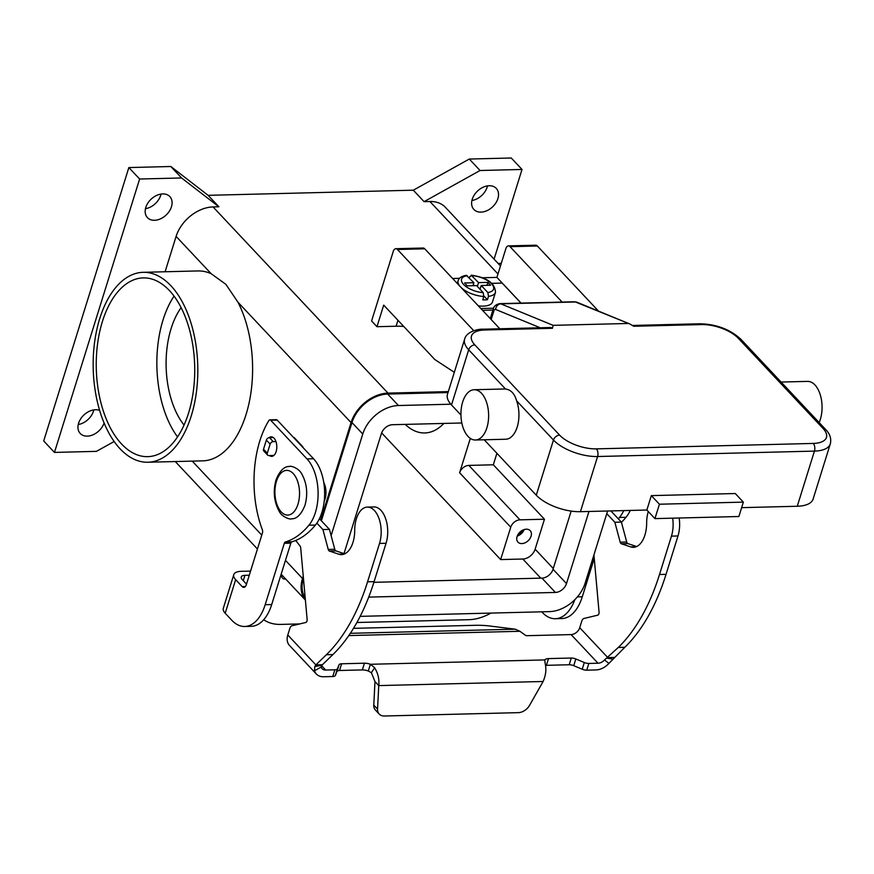 <?xml version="1.0" encoding="UTF-8"?>
<svg xmlns="http://www.w3.org/2000/svg" width="874" height="874" viewBox="0 0 874 874"><rect width="100%" height="100%" fill="white"/><g stroke="black" fill="none" stroke-linecap="round" stroke-linejoin="round"><path stroke-width="1.31" d="M295.718 540.46L300.044 545.999A2.797 1.54 -91.4 0 1 300.7 547.9L307.124 619.327A2.797 1.54 -91.4 0 1 305.856 622.463L292.025 625.773A5.583 3.081 88.6 0 0 289.829 628.45L287.797 635.005A15.645 11.122 136.8 0 0 289.447 645.394L316.366 674.04A15.645 11.122 -43.2 0 0 323.577 676.749L332.754 676.52A5.583 2.447 17.3 0 0 335.365 675.416L336.938 671.603A5.583 2.447 -162.7 0 1 339.549 670.489L362.349 669.921A8.379 3.671 -162.7 0 1 368.304 670.992L370.401 664.284L374.618 667.736C378.06 673.395 379.447 679.349 378.759 685.598L374.99 681.589L373.777 705.11A11.176 7.942 136.8 0 0 375.416 710.049L379.185 714.058A11.176 7.942 -43.2 0 0 384.341 716.003L518.358 712.649A11.176 7.942 136.8 0 0 529.578 705.318L543.115 681.491C545.868 675.209 546.545 669.2 545.158 663.464L544.775 659.914A8.379 3.671 -162.7 0 1 548.49 658.603L571.29 658.035A5.583 2.447 -162.7 0 1 575.824 658.963L584.313 662.525A5.583 2.447 17.3 0 0 588.847 663.453L598.013 663.224A7.822 5.561 136.8 0 0 604.513 659.957L618.311 647.437A195.568 107.655 -91.4 0 0 659.509 574.502L671.461 536.133A24.024 13.23 -91.4 0 0 673.122 524.608A24.024 13.23 -91.4 0 0 672.641 518.173M679.174 518.009A24.024 13.23 88.6 0 1 679.644 524.444A24.024 13.23 88.6 0 1 677.984 535.97L666.032 574.338A195.568 107.655 88.6 0 1 624.834 647.273L608.927 663.399A15.645 11.122 -43.2 0 1 595.926 669.943L586.76 670.172A5.583 2.447 -162.7 0 1 582.226 669.244L573.726 665.682A5.583 2.447 17.3 0 0 569.192 664.753L546.392 665.322A8.379 3.671 17.3 0 0 545.551 665.376M387.717 531.742A24.024 13.23 -91.4 0 0 373.875 506.931L367.353 507.095A24.024 13.23 88.6 0 1 381.184 531.905A24.024 13.23 88.6 0 1 379.524 543.431L367.572 581.8A195.568 107.655 88.6 0 1 326.373 654.735L315.875 664.896L319.534 664.808L322.408 664.732L332.907 654.571A195.568 107.655 -91.4 0 0 374.105 581.636L386.057 543.267A24.024 13.23 -91.4 0 0 387.717 531.742M316.88 523.133L322.921 529.557L328.253 549.462A2.797 1.54 -91.4 0 0 329.4 551.046L338.751 554.203A25.149 13.842 -91.4 0 0 341.494 554.629A25.149 13.842 -91.4 0 0 354.713 530.321A24.024 13.23 88.6 0 1 367.353 507.095M303.267 447.827A5.583 3.081 -91.4 0 0 302.284 446.199L294.243 437.645A1.114 0.612 -91.4 0 0 293.664 437.601M344.717 553.854L335.922 550.882A2.797 1.54 88.6 0 1 334.775 549.298L329.454 529.393L319.425 518.73M374.99 681.589L371.374 672.696L368.304 670.992M544.775 659.914L370.401 664.284A8.379 3.671 17.3 0 0 364.436 663.202L341.636 663.781A5.583 2.447 17.3 0 0 339.025 664.885L337.451 668.697A5.583 2.447 -162.7 0 1 334.84 669.812L325.674 670.041A7.822 5.561 136.8 0 1 322.058 668.676A7.822 5.561 136.8 0 1 321.129 667.037L314.487 670.762L314.771 666.6L315.875 664.896L287.797 635.005M322.408 664.732L321.129 667.037M316.366 674.04A15.645 11.122 -43.2 0 1 314.487 670.762M322.921 529.557L329.454 529.393M379.185 714.058A11.176 7.942 -43.2 0 1 377.546 709.12L378.759 685.598L543.115 681.491M273.879 455.43L268.875 455.551A2.797 1.988 -43.2 0 1 267.586 455.07A2.797 1.988 -43.2 0 1 267.291 453.213L270.132 444.101A2.797 1.988 -43.2 0 1 273.212 441.643L275.955 441.578M273.3 437.535L269.443 437.634A2.797 1.988 136.8 0 0 266.362 440.092L263.522 449.203A2.797 1.988 136.8 0 0 263.817 451.06L267.586 455.07M593.927 554.946L599.051 612.029A2.797 1.54 88.6 0 1 597.783 615.154L583.963 618.475A5.583 3.081 -91.4 0 0 581.767 621.152L579.724 627.707A7.822 5.561 -43.2 0 1 571.104 634.59L526.956 635.693A1.398 0.612 -162.7 0 1 525.329 635.19L519.91 631.29L515.234 629.193L488.981 625.915A11.176 1.082 2.2 0 0 475.423 625.303L353.489 628.351M579.724 627.707L607.812 657.598L614.335 657.434M610.882 510.919L621.381 522.095L626.713 542A2.797 1.54 -91.4 0 0 627.86 543.584L636.643 546.545M648.3 511.541A24.024 13.23 -91.4 0 0 646.651 523.023A25.149 13.842 88.6 0 1 633.421 547.332A25.149 13.842 88.6 0 1 630.689 546.906L621.327 543.748A2.797 1.54 88.6 0 1 620.179 542.164L614.859 522.259L606.774 513.661M621.381 522.095L614.859 522.259M627.74 323.478L553.122 325.347L500.824 303.846A8.379 4.61 -91.4 0 0 499.731 303.639L574.349 301.77A8.379 4.61 88.6 0 1 575.442 301.978L629.815 323.981L633.803 326.264L701.549 324.571A27.935 12.236 -162.7 0 1 738.322 338.304L823.1 428.533A27.935 12.236 -162.7 0 1 813.246 443.435L596.396 448.865A5.583 3.081 88.6 0 1 597.86 452.295A5.583 3.081 88.6 0 1 597.587 456.523L814.437 451.104A5.583 3.081 -91.4 0 0 814.71 446.865A5.583 3.081 -91.4 0 0 813.246 443.435M596.396 448.865A27.935 12.236 -162.7 0 1 559.611 435.121L474.844 344.891A27.935 12.236 -162.7 0 1 484.699 329.99A5.583 3.081 -91.4 0 0 483.071 329.203L550.904 327.499L552.444 328.296L553.122 325.347M462.674 401.974A25.149 13.842 88.6 0 1 474.156 389.728A25.149 13.842 88.6 0 1 486.556 402.302A25.149 13.842 88.6 0 1 486.894 427.757A25.149 13.842 88.6 0 1 475.412 440.004A25.149 13.842 88.6 0 1 463.012 427.419A25.149 13.842 88.6 0 1 462.674 401.974M474.156 389.728L504.462 388.974A25.149 13.842 88.6 0 1 505.522 389.017C510.919 389.738 514.611 393.682 516.621 400.827A25.149 13.842 88.6 0 1 517.211 426.993A25.149 13.842 88.6 0 1 505.718 439.24L475.412 440.004M781.094 382.047L807.587 381.392A25.149 13.842 88.6 0 1 819.998 393.966A25.149 13.842 88.6 0 1 820.325 419.411A25.149 13.842 88.6 0 1 819.156 422.568M735.285 493.526L743.359 502.124L659.422 504.222L651.349 495.624L735.285 493.526M659.422 504.222L654.932 518.61L738.88 516.512L743.359 502.124M654.932 518.61L646.858 510.023L651.349 495.624M483.071 329.203C478.755 328.788 466.377 331.475 464.651 339.134L447.477 394.294A33.529 14.683 17.3 0 0 451.497 404.968L460.937 415.008M484.218 439.786L536.275 495.197A33.529 14.683 17.3 0 0 580.412 511.683L646.858 510.023M797.263 506.254A33.529 14.683 17.3 0 0 813.115 499.043L830.3 443.883A33.529 14.683 17.3 0 1 814.437 451.104L797.263 506.254L741.644 507.652M478.307 305.845A19.556 8.565 17.3 0 0 483.246 306.129A19.556 8.565 17.3 0 0 492.499 301.923L495.492 292.331C494.99 283.132 486.884 277.419 471.173 275.179L478.548 282.63L487.878 282.389L490.565 285.252L481.235 285.492L487.856 292.528L488.468 296.373L487.43 299.738A19.556 8.565 -162.7 0 1 485.19 299.891A19.556 8.565 -162.7 0 1 482.765 299.848L483.803 296.494L483.191 292.648L476.581 285.601L467.251 285.842L464.553 282.979L473.883 282.739L466.345 275.31C461.647 276.129 458.905 277.932 458.14 280.696A19.556 8.565 17.3 0 0 459.921 286.279M469.382 277.954L469.819 276.534L471.938 275.583A16.759 7.342 17.3 0 1 491.549 283.766A16.759 7.342 17.3 0 1 487.856 292.528M188.544 413.107A89.399 49.217 88.6 0 1 147.717 456.654A89.399 49.217 88.6 0 1 103.624 411.927A89.399 49.217 88.6 0 1 102.422 321.446A89.399 49.217 88.6 0 1 143.249 277.899A89.399 49.217 88.6 0 1 187.353 322.615A89.399 49.217 88.6 0 1 188.544 413.107M177.553 436.913A89.399 49.217 88.6 0 1 163.045 319.928A89.399 49.217 88.6 0 1 174.035 296.122M184.053 425.059A72.64 39.986 88.6 0 1 171.118 328.526A72.64 39.986 88.6 0 1 181.115 307.637M443.872 423.431A72.64 39.986 88.6 0 1 424.775 432.958A72.64 39.986 88.6 0 1 405.23 424.393M170.878 285.732A94.993 52.287 -91.4 0 0 143.107 272.317A94.993 52.287 -91.4 0 0 94.545 342.652A94.993 52.287 -91.4 0 0 120.088 448.81A94.993 52.287 -91.4 0 0 147.859 462.237A94.993 52.287 -91.4 0 0 196.432 391.902A94.993 52.287 -91.4 0 0 170.878 285.732M143.107 272.317L197.906 270.94A94.993 52.287 88.6 0 1 211.115 273.66L225.896 284.356L238.001 302.262A94.993 52.287 88.6 0 1 248.882 403.875A94.993 52.287 88.6 0 1 202.659 460.86L147.859 462.237M531.075 536.21A8.379 5.954 -43.2 0 1 525.099 542.787A8.379 5.954 -43.2 0 1 517.965 542.131A8.379 5.954 -43.2 0 1 517.08 536.56A8.379 5.954 -43.2 0 1 523.056 529.983A8.379 5.954 -43.2 0 1 530.19 530.649A8.379 5.954 -43.2 0 1 531.075 536.21M517.255 536.057A8.379 5.954 136.8 0 0 524.171 529.557M517.976 534.571A6.872 4.883 136.8 0 0 522.641 530.179M323.741 482.415A13.973 7.691 88.6 0 1 325.008 499.109A13.973 7.691 88.6 0 1 324.21 501.184M471.916 200.507A15.371 10.925 136.8 0 0 487.135 187.156A15.371 10.925 136.8 0 0 487.463 185.9M497.896 198.617A15.371 10.925 -43.2 0 1 486.949 210.678A15.371 10.925 -43.2 0 1 473.872 209.454A15.371 10.925 -43.2 0 1 472.255 199.261A15.371 10.925 -43.2 0 1 483.202 187.189A15.371 10.925 -43.2 0 1 496.279 188.413A15.371 10.925 -43.2 0 1 497.896 198.617M78.256 424.513A15.371 10.925 136.8 0 0 93.463 411.151A15.371 10.925 136.8 0 0 93.802 409.895M104.104 423.005A15.371 10.925 -43.2 0 1 93.081 434.76A15.371 10.925 -43.2 0 1 80.211 433.46A15.371 10.925 -43.2 0 1 78.584 423.256A15.371 10.925 -43.2 0 1 99.647 410.419M145.477 208.678A15.371 10.925 136.8 0 0 160.696 195.317A15.371 10.925 136.8 0 0 161.024 194.061M171.457 206.777A15.371 10.925 -43.2 0 1 160.51 218.839A15.371 10.925 -43.2 0 1 147.433 217.615A15.371 10.925 -43.2 0 1 145.805 207.422A15.371 10.925 -43.2 0 1 156.763 195.361A15.371 10.925 -43.2 0 1 169.829 196.574A15.371 10.925 -43.2 0 1 171.457 206.777M269.061 437.677A9.778 5.386 88.6 0 1 271.18 436.814A9.778 5.386 88.6 0 1 274.043 438.202A9.778 5.386 88.6 0 1 276.665 449.127A9.778 5.386 88.6 0 1 271.672 456.37A9.778 5.386 88.6 0 1 269.411 455.54M520.98 303.103L502.168 283.089L491.92 283.34M482.437 277.746L496.913 277.386L521.079 303.103M452.612 278.5L459.527 278.325M246.512 584.116L242.185 579.506A7.822 3.43 17.3 0 1 241.235 577.015A7.822 3.43 17.3 0 1 244.939 575.332L249.276 575.223M233.773 574.688L223.318 608.26A15.645 6.85 17.3 0 0 225.197 613.242L231.697 620.169A44.705 24.603 -91.4 0 0 244.764 626.483A44.705 24.603 -91.4 0 0 265.183 604.71L284.301 543.322A2.797 1.54 88.6 0 1 285.35 541.989A111.752 61.519 -91.4 0 0 308.904 525.23A39.111 21.533 -91.4 0 0 307.003 458.916L270.678 420.241A2.797 1.54 -91.4 0 0 269.858 419.848A2.797 1.54 -91.4 0 0 268.886 420.536A83.817 46.136 -91.4 0 0 262.386 529.895A2.797 1.54 88.6 0 1 262.473 532.856L246.337 584.662A5.583 3.081 88.6 0 1 243.791 587.383A5.583 3.081 88.6 0 1 242.153 586.596L235.652 579.67A15.645 6.85 -162.7 0 1 233.773 574.688A15.645 6.85 -162.7 0 1 241.169 571.323L250.565 571.083M281.745 574.863A5.583 3.977 136.8 0 0 282.455 578.118A5.583 3.977 136.8 0 0 285.667 579.036M299.716 623.927L280.74 624.407A44.705 31.77 -43.2 0 1 263.697 619.742M244.764 626.483L251.297 626.319A44.705 24.603 -91.4 0 0 271.705 604.546L290.834 543.158A2.797 1.54 88.6 0 1 291.883 541.825A111.752 61.519 -91.4 0 0 315.427 525.066A39.111 21.533 -91.4 0 0 313.537 458.752L277.2 420.088A2.797 1.54 -91.4 0 0 276.381 419.684L269.858 419.848M490.871 613.089A44.705 31.77 136.8 0 1 468.77 619.699L356.898 622.506M541.738 611.811L542.284 612.401A44.705 24.603 -91.4 0 0 555.351 618.716A44.705 24.603 -91.4 0 0 574.852 599.64M618.322 518.839A111.752 61.519 -91.4 0 0 619.491 517.463A39.111 21.533 -91.4 0 0 623.73 510.591M621.447 522.302A111.752 61.519 -91.4 0 0 626.013 517.299A39.111 21.533 -91.4 0 0 630.263 510.438M555.351 618.716L561.884 618.552A44.705 24.603 -91.4 0 0 582.292 596.778L594.233 558.442M114.155 441.501L96.435 451.355L54.461 452.415L43.7 440.955L128.849 167.568L170.823 166.508L208.121 195.328L413.315 190.193L469.283 159.046L511.257 157.997L522.018 169.458L494.083 259.163M54.461 452.415L139.621 179.017L181.584 177.968L218.882 206.777L208.121 195.328M128.849 167.568L139.621 179.017M469.283 159.046L480.044 170.506L522.018 169.458M413.315 190.193L424.076 201.654L480.044 170.506M170.823 166.508L181.584 177.968M424.076 201.654L429.91 201.501A33.529 23.827 -43.2 0 1 445.379 207.324L500.474 265.958M165.099 271.759L176.111 236.406A33.529 23.827 -43.2 0 1 213.059 206.93L218.882 206.777M320.692 520.063L351.053 422.59A33.529 23.827 -43.2 0 1 387.99 393.114L448.307 391.607M281.155 574.229L305.387 600.023A33.529 23.827 -43.2 0 1 302.502 578.468L303.234 576.108M303.453 578.468L303.442 578.413A32.404 23.041 -43.2 0 0 305.19 597.871M321.381 520.806L351.982 422.568A32.404 23.041 -43.2 0 1 387.695 394.065L448.012 392.557M496.913 453.289L493.329 464.793L544.458 519.222L535.128 549.2A11.176 7.942 -43.2 0 1 522.816 559.021L500.66 559.579L381.632 432.903M450.831 404.214L398.457 405.525A32.404 23.041 136.8 0 0 362.754 434.017L331.115 535.598M360.164 616.356L549.429 611.625A32.404 23.041 136.8 0 0 585.143 583.122L607.605 510.995M344.006 553.613L381.403 433.559A10.062 7.145 -43.2 0 1 392.481 424.709L461.822 422.983M588.956 511.465L566.494 583.592A10.062 7.145 -43.2 0 1 555.405 592.441L368.719 597.106M373.886 582.313L541.946 578.118A10.062 7.145 136.8 0 0 553.034 569.269L571.159 511.082M544.458 519.222L519.975 519.833A8.379 5.954 136.8 0 0 510.744 527.208L500.66 559.579M493.329 464.793L468.846 465.405A8.379 5.954 136.8 0 0 459.604 472.779L470.321 438.398M473.763 330.722L397.441 249.494A5.583 3.081 88.6 0 0 395.802 248.708A5.583 3.081 88.6 0 0 393.256 251.428L371.592 320.977L376.978 326.701L396.097 326.221A44.705 19.578 -162.7 0 1 403.766 326.483M499.862 328.777L424.72 248.806A5.583 3.081 -91.4 0 0 423.082 248.019L395.802 248.708M454.316 372.313L434.837 359.542L383.697 305.113L376.978 326.701M598.537 311.122L537.346 245.998A5.583 3.081 -91.4 0 0 535.707 245.201L508.428 245.889A5.583 3.081 88.6 0 1 510.055 246.676L562.113 302.076M496.913 277.386L505.871 248.609A5.583 3.081 88.6 0 1 508.428 245.889M487.43 299.738L483.923 296.013M480.372 288.289L479.127 288.322M474.2 285.667L473.282 284.684M478.548 282.63L477.357 286.443M487.878 282.389L486.96 285.35M481.235 285.492L480.055 289.305M473.883 282.739L472.965 285.7M677.984 535.97L671.461 536.133M371.374 672.696L374.618 667.736M362.349 669.921L364.436 663.202M321.566 665.278L314.771 666.6M321.37 665.453L325.674 670.041M332.754 676.52L334.84 669.812M335.365 675.416L337.451 668.697M336.938 671.603L339.025 664.885M339.549 670.489L341.636 663.781M379.524 543.431L386.057 543.267M338.751 554.203L344.203 554.072M329.4 551.046L335.922 550.882M328.253 549.462L334.775 549.298M326.373 654.735L332.907 654.571M367.572 581.8L374.105 581.636M373.777 705.11L377.546 709.12M267.291 453.213L263.522 449.203M270.132 444.101L266.362 440.092M273.212 441.643L269.443 437.634M519.91 631.29L348.813 635.573M350.343 633.311L515.234 629.193M598.013 663.224L571.104 634.59M606.774 658.144L612.838 659.138M604.513 659.957L608.927 663.399M624.834 647.273L618.311 647.437M636.141 546.763L630.689 546.906M627.86 543.584L621.327 543.748M626.713 542L620.179 542.164M666.032 574.338L659.509 574.502M586.76 670.172L588.847 663.453M582.226 669.244L584.313 662.525M573.726 665.682L575.824 658.963M569.192 664.753L571.29 658.035M546.392 665.322L548.49 658.603M491.177 319.545L493.93 310.696A2.797 1.54 88.6 0 1 495.569 309.407L540.23 327.772M493.395 308.642A5.583 2.447 17.3 0 0 493.264 308.926A5.583 2.447 17.3 0 0 493.93 310.696M629.815 323.981L576.971 302.262A5.583 4.534 112.3 0 0 575.442 301.978L500.824 303.846A5.583 4.534 112.3 0 0 497.35 305.529A5.583 4.534 112.3 0 0 495.569 309.407M484.699 329.99L552.444 328.296M632.601 325.456L699.921 323.773A5.583 3.081 88.6 0 1 701.549 324.571M559.611 435.121A5.583 3.977 136.8 0 0 555.886 436.607A5.583 3.977 136.8 0 0 553.461 440.037A33.529 14.683 17.3 0 0 597.587 456.523L580.412 511.683M474.844 344.891A5.583 3.977 136.8 0 0 471.108 346.377A5.583 3.977 136.8 0 0 468.683 349.808L505.522 389.017M741.185 339.625A5.583 3.977 136.8 0 0 740.901 339.276A5.583 3.977 136.8 0 0 738.322 338.304M825.963 429.855A5.583 3.977 136.8 0 0 825.679 429.505A5.583 3.977 136.8 0 0 823.1 428.533M451.497 404.968L468.683 349.808A33.529 14.683 17.3 0 1 464.651 339.134M536.275 495.197L553.461 440.037L516.621 400.827M276.457 481.268A22.353 12.302 88.6 0 1 293.194 473.533A22.353 12.302 88.6 0 1 297.99 504.178A22.353 12.302 88.6 0 1 281.242 511.913A22.353 12.302 88.6 0 1 276.457 481.268M488.468 296.373A19.556 8.565 17.3 0 0 495.492 292.331M242.153 586.596L245.375 586.509M270.678 420.241L277.2 420.088M307.003 458.916L313.537 458.752M308.904 525.23L315.427 525.066M285.35 541.989L291.883 541.825M284.301 543.322L290.834 543.158M265.183 604.71L271.705 604.546M235.652 579.67L225.197 613.242M244.939 575.332L243.278 580.675M626.013 517.299L619.491 517.463M582.292 596.778L577.375 596.898M429.91 201.501L497.983 273.955M192.247 461.122L261.774 535.117M285.47 560.354L302.502 578.468M238.001 302.262L351.053 422.59M213.059 206.93L387.99 393.114M176.111 236.406L211.115 273.66M553.275 568.504L535.128 549.2M540.777 578.14L522.816 559.021M566.494 583.592L553.034 569.269M555.405 592.441L541.946 578.118M362.754 434.017L351.982 422.568M398.457 405.525L387.695 394.065M510.744 527.208L459.604 472.779M519.975 519.833L468.846 465.405M397.441 249.494L424.72 248.806M397.943 320.277L396.097 326.221M510.055 246.676L537.346 245.998M461.133 287.568A19.556 8.565 17.3 0 0 483.803 296.494M467.273 275.703A16.759 7.342 17.3 0 0 463.57 284.465A16.759 7.342 17.3 0 0 483.191 292.648M480.842 308.533L493.515 308.216M482.514 310.325L492.903 310.062M490.259 318.562L493.264 308.926C493.46 308.085 494.291 304.709 499.731 303.639M699.921 323.773C716.407 324.188 730.074 329.356 740.901 339.276L825.679 429.505C830.005 433.941 831.545 438.737 830.3 443.883M574.349 301.77L576.971 302.262M289.829 466.388C289.786 466.956 282.422 463.897 275.987 480.023C272.983 491.133 273.955 501.403 278.915 510.809C281.963 517.506 290.878 519.659 291.14 518.894C291.195 518.326 298.547 521.385 304.982 505.259C307.987 494.149 307.014 483.879 302.054 474.473C299.006 467.776 290.092 465.623 289.829 466.388M501.283 263.358L498.093 263.435M175.281 461.548L257.448 549.003M457.277 283.471L458.14 280.696"/></g></svg>
